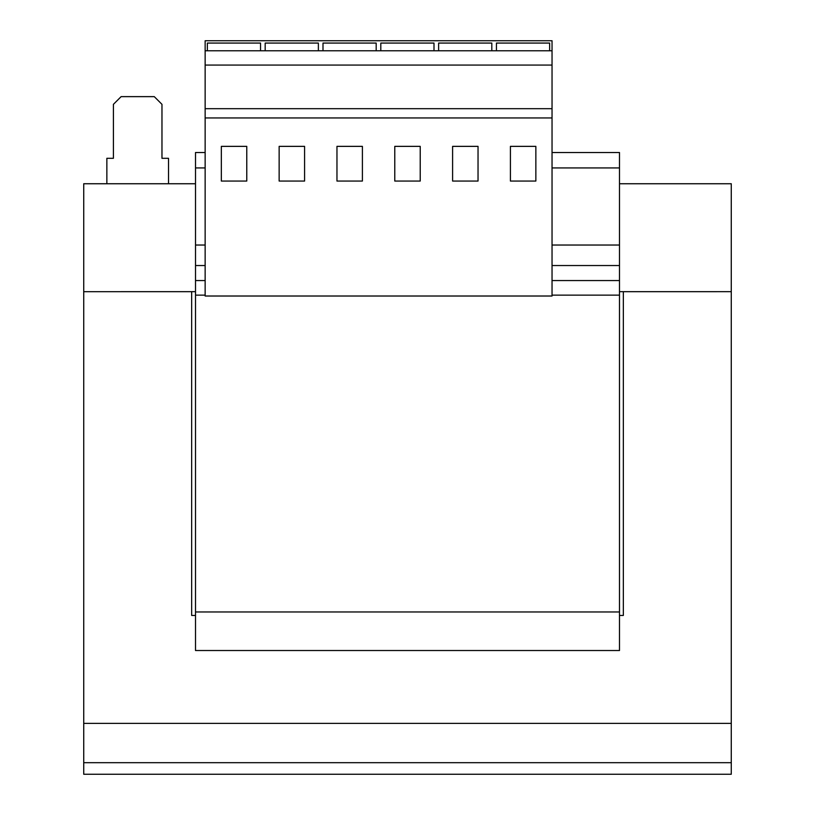 <?xml version="1.0" encoding="UTF-8"?>
<svg xmlns="http://www.w3.org/2000/svg" width="815" height="815" viewBox="0 0 815 815"><rect width="100%" height="100%" fill="white"/><g stroke="black" fill="none" stroke-linecap="round" stroke-linejoin="round"><path stroke-width="1.22" d="M394.776 181.052L394.776 146.364L420.224 146.364L420.224 181.052L394.776 181.052M552.04 50.775L552.04 296.018L205.146 296.018L205.146 40.75L552.04 40.75L552.04 50.775L205.146 50.775M552.04 117.941L205.146 117.941M478.038 146.364L478.038 181.052L452.6 181.052L452.6 146.364L478.038 146.364M510.414 146.364L535.852 146.364L535.852 181.052L510.414 181.052L510.414 146.364M205.146 167.941L195.508 167.941L195.508 650.523L619.492 650.523L619.492 611.973L195.508 611.973M205.146 245.03L195.508 245.03M552.04 167.941L619.492 167.941L619.492 152.527L552.04 152.527M205.146 152.527L195.508 152.527L195.508 167.941M619.492 167.941L619.492 245.03L552.04 245.03M619.492 245.03L619.492 295.142L552.04 295.142M205.146 295.142L195.508 295.142M619.492 295.142L619.492 611.973M168.522 183.742L168.522 158.304L161.971 158.304L161.971 104.34L154.269 96.639L121.119 96.639L113.407 104.34L113.407 158.304L106.857 158.304L106.857 183.742M619.492 183.742L731.269 183.742L731.269 291.668L623.343 291.678L623.343 615.447L619.492 615.447M195.508 615.447L191.657 615.447L191.657 291.678L83.731 291.678L83.731 183.742L195.508 183.742M83.731 762.687L731.269 762.687L731.269 774.25L83.731 774.25L83.731 291.678L195.508 291.668M619.492 291.668L731.269 291.668L731.269 762.687M83.731 723.374L731.269 723.374M552.04 65.068L205.146 65.068M552.04 108.69L205.146 108.69M304.586 146.364L279.148 146.364L279.148 181.052L304.586 181.052L304.586 146.364M362.4 146.364L336.962 146.364L336.962 181.052L362.4 181.052L362.4 146.364M246.772 181.052L246.772 146.364L221.334 146.364L221.334 181.052L246.772 181.052M260.545 50.775L260.545 43.063L207.356 43.063L207.356 50.775M376.184 50.775L376.184 43.063L322.995 43.063L322.995 50.775M318.37 50.775L318.37 43.063L265.181 43.063L265.181 50.775M549.636 50.775L549.636 43.063L496.437 43.063L496.437 50.775M433.998 50.775L433.998 43.063L380.809 43.063L380.809 50.775M491.812 50.775L491.812 43.063L438.623 43.063L438.623 50.775M205.146 265.537L195.508 265.537M619.492 265.537L552.04 265.537M619.492 280.554L552.04 280.554M205.146 280.554L195.508 280.554"/></g></svg>
